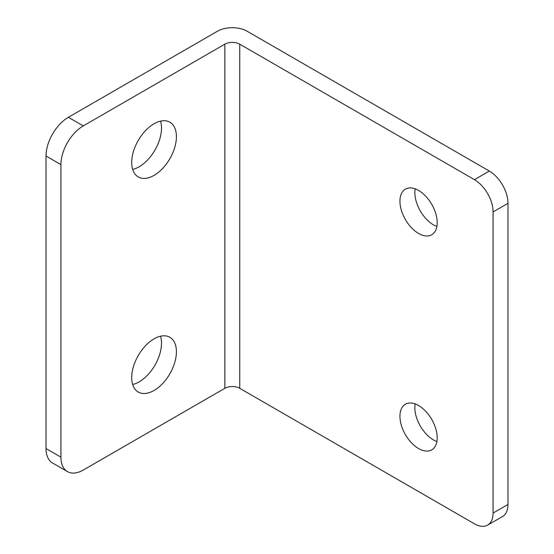 <?xml version="1.0" encoding="UTF-8"?>
<svg xmlns="http://www.w3.org/2000/svg" width="554" height="554" viewBox="0 0 554 554"><rect width="100%" height="100%" fill="white"/><g stroke="black" fill="none" stroke-linecap="round" stroke-linejoin="round"><path stroke-width="0.83" d="M46.024 156.013L46.024 448.539A31.613 18.254 120 0 0 52.568 463.012L67.47 471.613A31.613 18.254 120 0 0 83.273 470.048L224.841 388.312A10.54 6.087 0 0 1 239.743 388.312L474.453 523.821A26.343 15.207 -120 0 0 487.624 525.13A26.343 15.207 -120 0 0 493.081 513.066L507.976 504.465L507.976 203.332A26.343 15.207 -120 0 0 489.355 171.068L247.195 31.266A21.073 12.167 0 0 0 217.39 31.266L68.371 117.303A31.613 18.254 120 0 0 46.024 156.013L60.919 164.621L60.919 457.147A31.613 18.254 120 0 0 67.47 471.613M60.919 164.621A31.613 18.254 120 0 1 83.273 125.903L224.841 44.168A10.54 6.087 0 0 1 239.743 44.168L474.453 179.676A26.343 15.207 -120 0 1 493.081 211.94L493.081 513.066M415.161 188.824A26.343 15.207 -120 0 0 433.47 224.848A26.343 15.207 -120 0 0 436.877 226.447M415.161 403.914A26.343 15.207 -120 0 0 433.47 439.938A26.343 15.207 -120 0 0 436.877 441.545M487.624 525.13L502.526 516.522A26.343 15.207 -120 0 0 507.976 504.465M132.669 169.406A31.613 18.254 120 0 0 154.961 150.086A31.613 18.254 120 0 0 160.549 121.118M132.669 384.497A31.613 18.254 120 0 0 154.961 365.176A31.613 18.254 120 0 0 160.549 336.209M131.707 162.467A31.613 18.254 120 0 0 138.251 176.941A31.613 18.254 120 0 0 169.863 158.686A31.613 18.254 120 0 0 169.863 122.185A31.613 18.254 120 0 0 145.508 130.654A31.613 18.254 120 0 0 131.707 162.467M131.707 377.558A31.613 18.254 120 0 0 138.251 392.031A31.613 18.254 120 0 0 169.863 373.784A31.613 18.254 120 0 0 169.863 337.275A31.613 18.254 120 0 0 145.508 345.744A31.613 18.254 120 0 0 131.707 377.558M418.568 233.449A26.343 15.207 -120 0 0 431.739 234.751A26.343 15.207 -120 0 0 431.739 204.336A26.343 15.207 -120 0 0 405.396 189.129A26.343 15.207 -120 0 0 401.359 210.236A26.343 15.207 -120 0 0 418.568 233.449M418.568 448.539A26.343 15.207 -120 0 0 431.739 449.848A26.343 15.207 -120 0 0 431.739 419.426A26.343 15.207 -120 0 0 405.396 404.219A26.343 15.207 -120 0 0 401.359 425.327A26.343 15.207 -120 0 0 418.568 448.539M60.919 457.147L46.024 448.539M493.081 211.94L507.976 203.332M224.841 44.168L224.841 388.312M239.743 44.168L239.743 388.312M83.273 125.903L68.371 117.303M474.453 179.676L489.355 171.068"/></g></svg>
